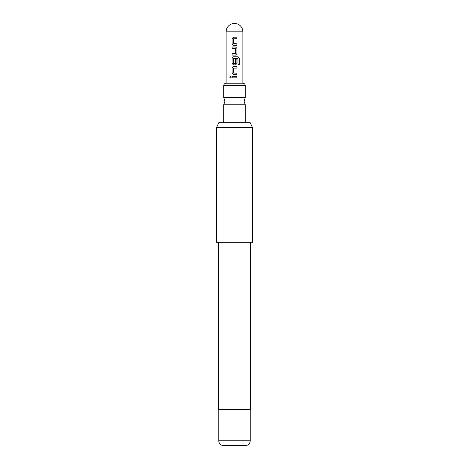 <?xml version="1.0" encoding="UTF-8"?>
<svg xmlns="http://www.w3.org/2000/svg" width="469" height="469" viewBox="0 0 469 469"><rect width="100%" height="100%" fill="white"/><g stroke="black" fill="none" stroke-linecap="round" stroke-linejoin="round"><path stroke-width="0.7" d="M230.508 76.183L229.751 77.115L230.508 78.047M231.317 77.115L230.472 76.183L229.681 77.115L230.478 78.047L231.317 77.115M234.5 97.587L245.264 97.587L244.068 101.175L245.264 104.763L223.736 104.763L224.932 101.175L223.736 97.587L234.5 97.587M223.736 97.587L223.736 85.628L245.264 85.628C245.135 84.191 244.337 83.394 242.872 83.236L226.128 83.236L226.128 31.822A8.372 8.372 0 0 1 234.5 23.45A8.372 8.372 0 0 1 242.872 31.822L226.128 31.822M218.794 122.696L250.206 122.696L252.433 127.48L216.567 127.48L218.794 122.696M218.777 440.766L250.223 440.766A4.784 4.784 0 0 1 245.439 445.55L223.561 445.55A4.784 4.784 0 0 1 218.777 440.766L218.777 409.677M250.223 440.766L250.223 409.677M218.654 242.274L218.654 409.677L250.346 409.677L250.346 242.274M216.567 127.48L216.567 242.274L252.433 242.274L252.433 127.48M236.933 37.192L233.456 37.192L232.085 38.593L232.085 43.869L233.456 45.276L236.933 45.276L236.933 43.769L233.556 43.67L233.556 38.798L236.933 38.698L236.933 37.192M235.561 46.982L232.085 46.982L232.085 48.489L235.461 48.588L235.461 53.46L232.085 53.56L232.085 55.066L235.561 55.066L236.933 53.659L236.933 48.389L235.561 46.982L236.933 48.389M238.105 56.778L233.456 56.778L232.085 58.179L232.085 63.456L233.456 64.863L235.561 64.863L236.933 63.456L236.933 59.135L235.461 59.135L235.461 63.421L233.556 63.421L233.656 58.449L237.924 58.449L238.012 64.511L239.319 64.511L239.319 58.179L238.105 56.778M236.933 66.569L233.456 66.569L232.085 67.976L232.085 73.246L233.456 74.653L236.933 74.653L236.933 73.146L233.556 73.047L233.556 68.175L236.933 68.075L236.933 66.569M236.933 76.359L232.085 76.359L232.085 77.866L236.933 77.866L236.933 76.359M236.898 77.866L236.898 76.359M232.12 76.359L232.12 77.866M232.085 73.246L233.474 74.653M232.085 67.976L232.12 73.246M233.474 66.569L232.12 67.976M236.898 68.075L236.898 66.569M236.898 74.653L236.898 73.146M239.249 64.511L239.319 58.179M239.249 58.179L238.053 56.778M233.474 56.778L232.085 58.179M232.12 58.179L232.085 63.456M232.12 63.456L233.474 64.863M235.549 64.863L236.933 63.456M236.898 63.456L236.898 59.135M232.12 46.982L232.12 48.489M236.933 53.659L236.898 48.389M235.549 55.066L236.898 53.659M232.12 53.56L232.12 55.066M232.085 43.869L233.474 45.276M232.085 38.593L232.12 43.869M233.474 37.192L232.12 38.593M236.898 38.698L236.898 37.192M236.898 45.276L236.898 43.769M245.264 85.628L245.264 97.587M245.264 104.763L245.264 122.696M242.872 31.822L242.872 83.236M223.736 104.763L223.736 122.696M223.736 85.628C223.865 84.191 224.663 83.394 226.128 83.236"/></g></svg>
